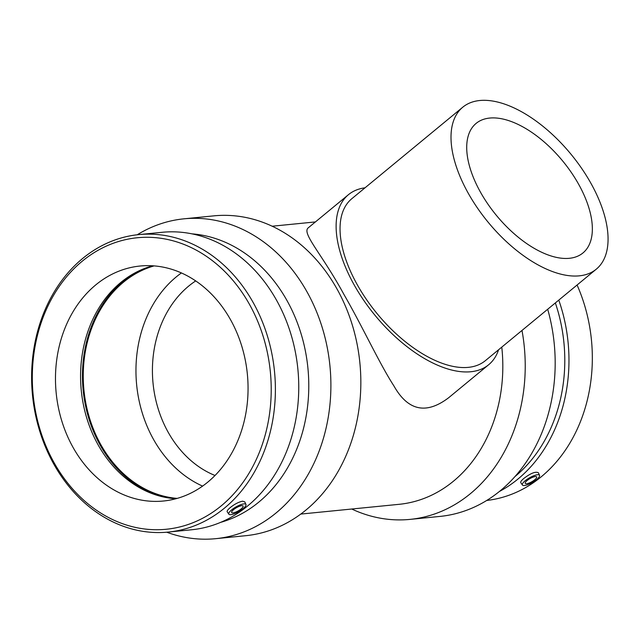 <?xml version="1.0" encoding="UTF-8"?>
<svg xmlns="http://www.w3.org/2000/svg" width="639" height="639" viewBox="0 0 639 639"><rect width="100%" height="100%" fill="white"/><g stroke="black" fill="none" stroke-linecap="round" stroke-linejoin="round"><path stroke-width="0.96" d="M462.756 107.208L351.793 198.721A104.956 53.58 50.5 0 0 357.832 285.721A104.956 53.58 50.5 0 0 485.36 360.66L596.315 269.147A104.956 53.58 50.5 0 0 570.875 154.079A104.956 53.58 50.5 0 0 462.756 107.208A104.956 53.58 50.5 0 0 468.794 194.208A104.956 53.58 50.5 0 0 596.315 269.147M498.588 349.741A110.204 56.264 -129.5 0 1 488.699 364.709A110.204 56.264 -129.5 0 1 354.797 286.024A110.204 56.264 -129.5 0 1 348.455 194.679A110.204 56.264 -129.5 0 1 365.029 187.81M489.698 118.063A83.965 42.869 -129.5 0 1 570.931 171.907A83.965 42.869 -129.5 0 1 582.96 252.948A83.965 42.869 -129.5 0 1 480.943 193.002A83.965 42.869 -129.5 0 1 476.111 123.399A83.965 42.869 -129.5 0 1 489.698 118.063M488.699 364.709L448.594 397.785C426.173 414.775 407.938 410.805 393.88 385.876C379.638 363.958 362.177 325.978 344.141 294.819C321.553 253.228 301.296 233.043 308.349 227.756L348.455 194.679M527.159 480.512A6.558 1.829 -29.6 0 1 532.926 477.173A6.558 1.829 -29.6 0 1 536.656 476.894A6.558 1.829 -29.6 0 1 531.856 481.726A6.558 1.829 -29.6 0 1 525.25 483.372A6.558 1.829 -29.6 0 1 527.159 480.512M241.175 508.9A6.558 1.829 -29.6 0 1 235.408 512.23A6.558 1.829 -29.6 0 1 231.669 512.518A6.558 1.829 -29.6 0 1 236.47 507.685A6.558 1.829 -29.6 0 1 243.084 506.032A6.558 1.829 -29.6 0 1 241.175 508.9M231.685 509.842A9.841 2.74 -29.6 0 1 243.906 503.891A9.841 2.74 -29.6 0 1 245.959 504.475A9.841 2.74 -29.6 0 1 238.73 511.655A9.841 2.74 -29.6 0 1 228.858 514.195A9.841 2.74 -29.6 0 1 231.685 509.842M524.427 485.52A9.841 2.74 150.4 0 0 536.648 479.569A9.841 2.74 150.4 0 0 539.54 475.336A9.841 2.74 150.4 0 0 529.603 477.748A9.841 2.74 150.4 0 0 522.438 485.057A9.841 2.74 150.4 0 0 524.427 485.52M522.438 485.057L520.801 482.701C520.378 481.894 521.384 480.48 523.828 478.443C530.753 473.203 535.594 471.302 538.357 472.74L539.54 475.336M228.858 514.195L227.22 511.839C226.797 511.04 227.811 509.618 230.256 507.582C234.609 504.099 238.73 501.966 242.628 501.184L244.785 501.879L245.959 504.475M221.254 505.84A146.475 119.158 84.3 0 1 32.877 391.763A146.475 119.158 84.3 0 1 201.165 252.964A146.475 119.158 84.3 0 1 221.254 505.84M207.779 482.125A118.071 96.05 84.3 0 1 163.432 501.016A118.071 96.05 84.3 0 1 56.184 393.009A118.071 96.05 84.3 0 1 140.101 266.024A118.071 96.05 84.3 0 1 241.502 345.292A118.071 96.05 84.3 0 1 207.779 482.125M224.401 508.165A149.462 121.586 84.3 0 1 168.257 532.079A149.462 121.586 84.3 0 1 32.509 395.357A149.462 121.586 84.3 0 1 138.735 234.617A149.462 121.586 84.3 0 1 267.086 334.956A149.462 121.586 84.3 0 1 224.401 508.165M138.735 234.617L162.098 232.3A149.462 121.586 84.3 0 1 290.457 332.639A149.462 121.586 84.3 0 1 247.764 505.84A149.462 121.586 84.3 0 1 191.628 529.763L168.257 532.079M192.035 233.858A146.475 119.158 84.3 0 1 303.477 342.448A146.475 119.158 84.3 0 1 258.811 502.11A146.475 119.158 84.3 0 1 220.671 522.351M137.225 234.777A160.708 130.739 84.3 0 1 183.952 218.826A160.708 130.739 84.3 0 1 321.968 326.713A160.708 130.739 84.3 0 1 276.072 512.957A160.708 130.739 84.3 0 1 215.702 538.677A160.708 130.739 84.3 0 1 166.747 532.215M183.952 218.826L213.905 215.854A160.708 130.739 84.3 0 1 351.913 323.741A160.708 130.739 84.3 0 1 306.017 509.986A160.708 130.739 84.3 0 1 245.648 535.706L215.702 538.677M501.783 347.113A144.638 117.664 84.3 0 1 453.482 481.167A144.638 117.664 84.3 0 1 399.151 504.315L300.769 514.083M521.991 330.443A160.708 130.739 84.3 0 1 470.4 493.667A160.708 130.739 84.3 0 1 410.038 519.387A160.708 130.739 84.3 0 1 351.738 509.019M547.687 309.252A160.708 130.739 84.3 0 1 500.353 490.696A160.708 130.739 84.3 0 1 439.983 516.416L410.038 519.387M555.347 302.934A146.475 119.158 84.3 0 1 514.914 476.622M558.774 300.106A149.462 121.586 84.3 0 1 517.981 479.018A149.462 121.586 84.3 0 1 499.386 491.487M577.081 285.01A149.462 121.586 84.3 0 1 541.345 476.702A149.462 121.586 84.3 0 1 486.718 500.457M215.023 475.488A106.266 86.449 84.3 0 1 153.056 383.392A106.266 86.449 84.3 0 1 195.71 280.912M202.587 486.103A118.071 96.05 84.3 0 1 136.666 385.021A118.071 96.05 84.3 0 1 181.428 272.949M177.195 498.388A118.071 96.05 84.3 0 1 83.957 390.253A118.071 96.05 84.3 0 1 154.119 265.896M160.844 496.367A119.054 96.848 84.3 0 1 83.166 390.333A119.054 96.848 84.3 0 1 138.487 271.088M175.877 498.755A118.071 96.05 84.3 0 1 159.582 496.032A118.071 96.05 84.3 0 1 81.281 390.517A118.071 96.05 84.3 0 1 137.313 271.671A118.071 96.05 84.3 0 1 152.753 265.792M272.198 226.214L315.418 221.925"/></g></svg>

